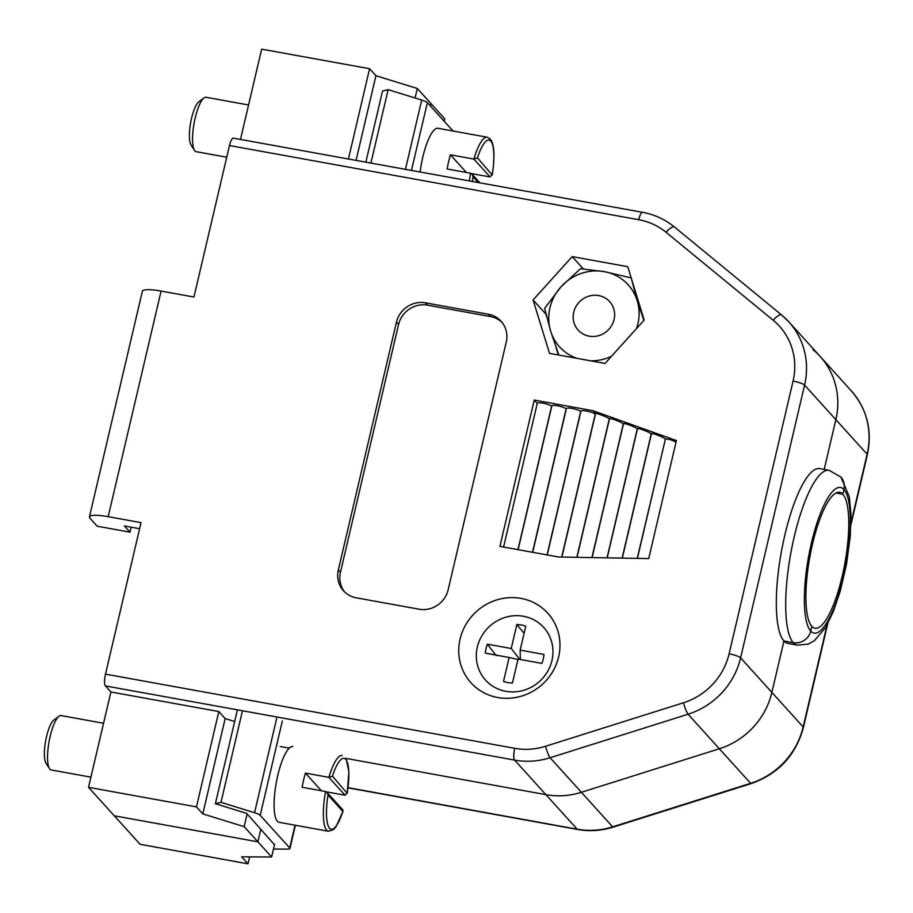 <?xml version="1.0" encoding="UTF-8"?>
<svg xmlns="http://www.w3.org/2000/svg" width="913" height="913" viewBox="0 0 913 913"><rect width="100%" height="100%" fill="white"/><g stroke="black" fill="none" stroke-linecap="round" stroke-linejoin="round"><path stroke-width="1.37" d="M405.452 169.35L421.715 100.042L388.151 89.657L382.547 91.026L365.851 162.172M388.151 89.657L370.918 163.085M453.031 131.016L427.364 102.655L411.466 170.434M421.715 100.042A9.872 1.86 13.2 0 1 427.364 102.655M471.359 173.55L490.076 176.939L492.301 174.269A36.029 9.29 100.3 0 0 490.749 141.059A36.029 9.29 100.3 0 0 477.465 157.881L473.904 159.079A38.494 9.917 -79.7 0 1 487.188 137.201L437.92 128.277A38.494 9.917 100.3 0 0 420.117 172.009M487.188 137.201L490.235 138.981C494.344 144.117 495.017 156.146 492.255 175.056L477.465 157.881M194.492 150.348L190.988 144.882A22.699 5.855 -79.7 0 1 190.669 122.582A22.699 5.855 -79.7 0 1 198.794 101.811L203.998 97.919A27.641 7.121 100.3 0 0 194.104 123.209A27.641 7.121 100.3 0 0 194.492 150.348A27.641 7.121 100.3 0 0 194.914 150.907A27.641 7.121 100.3 0 0 196.192 151.672L226.744 157.207M248.564 104.984L206.053 97.28A27.641 7.121 100.3 0 0 203.998 97.919M490.076 176.939L473.904 159.079L450.44 154.822A38.494 9.917 -79.7 0 0 447.119 168.985L470.583 173.23L471.975 174.075L473.037 176.757A36.029 9.29 100.3 0 0 472.375 181.482M450.44 154.822L466.417 172.477M520.992 598.403A51.824 49.119 -42.2 0 0 466.121 624.115A51.824 49.119 -42.2 0 0 470.937 682.741A51.824 49.119 -42.2 0 0 497.745 697.521A51.824 49.119 -42.2 0 0 552.605 671.808A51.824 49.119 -42.2 0 0 547.789 613.182A51.824 49.119 -42.2 0 0 520.992 598.403M665.394 439.085L637.228 558.368M676.054 442.04L670.827 439.826L665.463 438.776L637.411 558.379M676.396 440.58L592.902 410.69L534.242 400.054L499.925 546.362L558.585 556.998L648.721 558.573L676.396 440.58M609.428 419.044L609.268 418.987C609.724 418.006 594.603 412.094 595.573 413.635L592.902 410.69M623.419 424.054L623.259 423.997C621.707 421.886 607.088 416.659 609.713 419.147M637.411 429.064L637.24 429.007C635.699 426.896 621.08 421.669 623.705 424.157M651.403 434.074L651.231 434.017C649.691 431.906 635.071 426.679 637.696 429.167M665.223 439.027C663.683 436.916 649.063 431.689 651.688 434.177M651.231 434.017L622.13 558.105M637.24 429.007L607.031 557.843M623.259 423.997L591.921 557.581M609.268 418.987L576.822 557.318M595.573 413.635A7.407 1.392 -166.8 0 0 595.504 413.772L561.894 557.056M537.278 403.398L534.242 400.054M551.772 406.251L551.6 406.217A7.407 1.392 -166.8 0 0 543.954 403.363A7.407 1.392 -166.8 0 0 537.312 403.215L503.588 547.024M566.311 408.887L566.14 408.864A7.407 1.392 -166.8 0 0 558.505 406A7.407 1.392 -166.8 0 0 551.863 405.851L518.128 549.66M580.862 411.523L580.691 411.501A7.407 1.392 -166.8 0 0 573.056 408.636A7.407 1.392 -166.8 0 0 566.414 408.499L532.678 552.297M595.413 414.16L595.242 414.137A7.407 1.392 -166.8 0 0 587.595 411.272A7.407 1.392 -166.8 0 0 580.953 411.135L547.229 554.933M595.242 414.137L561.712 557.056M580.691 411.501L547.058 554.91M566.14 408.864L532.507 552.274M551.6 406.217L517.956 549.637M783.947 640.983L771.884 692.385A74.923 71.009 137.8 0 1 719.353 748.763L581.376 792.29A74.923 71.009 137.8 0 1 545.883 794.641L345.765 758.361L545.883 794.641A74.923 71.009 -42.2 0 0 581.376 792.29L719.353 748.763A74.923 71.009 -42.2 0 0 771.884 692.385L783.947 640.983A88.846 22.893 100.3 0 0 788.022 643.448L797.403 645.149A88.846 22.893 -79.7 0 1 793.329 642.684L783.947 640.983A88.846 22.893 100.3 0 1 783 543.418A88.846 22.893 100.3 0 1 819.714 468.609L829.095 470.309A88.846 22.893 -79.7 0 0 792.381 545.118A88.846 22.893 -79.7 0 0 793.329 642.684L783.947 640.983M850.962 523.126L867.122 454.206L835.852 419.66L824.188 469.419L835.852 419.66A74.923 71.009 -42.2 0 0 820.171 356.469A74.923 71.009 137.8 0 1 835.852 419.66L804.581 385.115L740.614 657.839L803.155 726.942L827.087 624.891M797.403 645.149L808.256 644.11L814.385 640.709L825.603 627.471L833.341 611.573L840.359 590.825L846.579 563.892L850.265 536.011L850.962 514.167L849.273 496.592L840.839 476.997A14.802 14.037 137.8 0 1 843.932 489.482L842.825 494.207L843.932 489.482A14.802 14.037 -42.2 0 0 840.839 476.997A14.802 14.037 -42.2 0 0 840.839 476.985L829.095 470.309M836.011 492.963L842.825 494.207A69.103 17.803 -79.7 0 1 843.566 570.089A69.103 17.803 -79.7 0 1 815.001 628.27A69.103 17.803 -79.7 0 1 811.828 626.352A69.103 17.803 -79.7 0 1 811.098 550.471A69.103 17.803 -79.7 0 1 839.652 492.29A69.103 17.803 -79.7 0 1 842.825 494.207L836.011 492.963M644.167 320.098L627.745 266.687L572.2 256.61L533.089 299.955L549.512 353.365L605.045 363.442L644.167 320.098M488.329 314.232L425.447 302.831A24.674 23.384 -42.2 0 0 396.447 322.175L338.335 569.963A24.674 23.384 -42.2 0 0 343.505 590.779A24.674 23.384 -42.2 0 0 356.264 597.821L419.147 609.211A24.674 23.384 -42.2 0 0 448.135 589.866L506.259 342.09A24.674 23.384 -42.2 0 0 501.089 321.273A24.674 23.384 -42.2 0 0 488.329 314.232L490.441 316.571L427.558 305.17A24.674 23.384 -42.2 0 0 398.559 324.514L340.446 572.303A24.674 23.384 -42.2 0 0 344.6 591.909M161.099 291.076L108.179 516.678A24.674 4.633 -166.8 0 0 89.44 516.884L142.36 291.281A24.674 4.633 13.2 0 1 161.099 291.076L193.944 297.033L229.483 145.532A9.872 2.545 -79.7 0 1 233.351 138.148L642.569 212.33A9.872 2.545 100.3 0 0 638.701 219.713L229.483 145.532M108.179 516.678L141.036 522.635L105.497 674.136L514.715 748.318A65.051 61.65 -42.2 0 0 545.529 746.275L683.495 702.759A65.051 61.65 -42.2 0 0 729.11 653.811L793.077 381.075A65.051 61.65 -42.2 0 0 773.208 320.258L666.079 232.301A65.051 61.65 -42.2 0 0 638.701 219.713M88.527 787.326L196.455 806.887L202.8 813.894L244.159 826.653L257.9 841.832L114.308 815.8L88.527 787.326L110.895 691.986L218.823 711.547L225.157 718.554L234.664 721.487M729.11 653.811A9.872 1.86 13.2 0 1 740.614 657.839A74.923 71.009 137.8 0 1 688.071 714.217L550.105 757.744A74.923 71.009 137.8 0 1 514.612 760.095L105.394 685.914L110.895 691.986M105.394 685.914A9.872 2.545 -79.7 0 1 105.497 674.136M248.016 863.846L241.671 856.839L271.629 856.999L257.9 841.832L260.89 829.084L257.9 841.832L114.308 815.8L140.088 844.285L248.016 863.846L249.648 856.885M810.721 631.077L811.828 626.352L810.721 631.077A14.802 14.037 137.8 0 1 793.329 642.684A14.802 14.037 -42.2 0 0 810.721 631.077A74.033 19.082 100.3 0 0 843.178 577.781A74.033 19.082 100.3 0 0 843.932 489.482A74.033 19.082 100.3 0 0 811.486 542.767A74.033 19.082 100.3 0 0 810.721 631.077M289.273 748.124L280.257 746.492L289.273 748.124M244.159 826.653L247.149 813.917M444.197 121.258L444.768 118.838L431.039 103.66L430.468 106.079L431.039 103.66L417.298 88.493L415.073 97.988M348.412 159.01L369.594 68.715L261.666 49.154L240.484 139.449M369.594 68.715L375.928 75.722L356.07 160.391M375.928 75.722L417.298 88.493M139.609 528.718L124.43 525.968L130.034 532.153L97.189 526.208L89.999 518.264A24.674 4.633 -166.8 0 1 89.44 516.884M131.198 527.2L130.034 532.153M202.8 813.894L225.157 718.554M196.455 806.887L218.823 711.547M502.104 322.472A24.674 23.384 -42.2 0 0 490.441 316.571M545.894 313.821L546.579 316.617M555.891 346.906L558.379 354.974M545.769 313.969L533.089 299.955M583.327 268.913L572.2 256.61M613.764 308.879A21.227 20.12 -42.2 0 0 609.644 301.621A21.227 20.12 -42.2 0 0 583.955 298.323A21.227 20.12 -42.2 0 0 574.049 322.837A21.227 20.12 -42.2 0 0 578.169 330.107A21.227 20.12 -42.2 0 0 603.858 333.405A21.227 20.12 -42.2 0 0 613.764 308.879M643.882 320.406L637.194 300.639L631.214 277.906L604.28 271.618L580.417 268.707L560.993 286.83L544.639 308.343L550.619 331.077A46.278 43.858 -42.2 0 0 576.742 358.307M558.87 355.066L550.619 331.077A46.278 43.858 -42.2 0 1 560.993 286.83A46.278 43.858 -42.2 0 1 604.28 271.618A46.278 43.858 -42.2 0 1 637.194 300.639A46.278 43.858 137.8 0 1 636.521 328.554M590.574 360.818A46.278 43.858 -42.2 0 0 611.505 356.287M485.317 653.149A30.106 28.531 137.8 0 1 486.024 648.607A30.106 28.531 137.8 0 1 487.428 644.19L511.234 648.504L516.861 624.549A30.106 28.531 137.8 0 1 525.774 626.158L520.159 650.124L543.977 654.438A30.106 28.531 137.8 0 1 541.866 663.409L518.048 659.083L512.433 683.038A30.106 28.531 137.8 0 1 505.665 682.091A30.106 28.531 137.8 0 1 503.52 681.429L509.134 657.474L485.317 653.149M517.945 659.528L509.134 657.474M496.17 655.705L487.428 644.19M519.805 659.403L511.234 648.504M524.096 633.325L516.861 624.549M520.33 659.494L520.159 650.124M506.704 682.342L503.52 681.429M237.403 709.846L215.388 803.702L246.67 813.38L274.493 844.787M282.345 720.939L260.205 815.332L289.729 847.949A9.872 1.86 -166.8 0 1 289.946 848.497A9.872 1.86 -166.8 0 1 287.515 849.136L273.489 849.067M215.388 803.702L220.992 802.344L254.556 812.718L276.696 718.326M220.992 802.344L242.47 710.759M260.205 815.332A9.872 1.86 -166.8 0 0 254.556 812.718M773.208 320.258A9.872 3.116 -50.6 0 1 781.585 314.962A9.872 3.116 -50.6 0 1 781.699 315.065A74.923 71.009 137.8 0 1 788.9 321.924L820.171 356.469A74.923 71.009 -42.2 0 0 812.969 349.611M271.629 856.999L274.619 844.263M326.34 791.833L345.057 795.223L347.282 792.552A36.029 9.29 100.3 0 0 345.73 759.342A36.029 9.29 100.3 0 0 332.446 776.164L328.885 777.362A38.494 9.917 -79.7 0 1 342.17 755.496M346.084 758.429L348.903 771.725L347.237 793.351L332.446 776.164M49.485 768.632L45.97 763.165A22.699 5.855 -79.7 0 1 45.65 740.865A22.699 5.855 -79.7 0 1 53.776 720.106L58.98 716.214A27.641 7.121 100.3 0 0 49.097 741.493A27.641 7.121 100.3 0 0 49.485 768.632A27.641 7.121 100.3 0 0 49.895 769.191A27.641 7.121 100.3 0 0 51.174 769.956L90.912 777.157M103.546 723.267L61.034 715.564A27.641 7.121 100.3 0 0 58.98 716.214M292.902 746.56A38.494 9.917 100.3 0 0 276.993 778.983A38.494 9.917 100.3 0 0 277.404 821.255A38.494 9.917 100.3 0 0 279.173 822.328L328.44 831.252A38.494 9.917 -79.7 0 1 326.671 830.191A38.494 9.917 -79.7 0 1 325.564 791.514L326.957 792.358L328.018 795.04A36.029 9.29 100.3 0 0 329.57 828.251A36.029 9.29 100.3 0 0 342.854 811.429L342.889 809.957L326.957 792.358M345.057 795.223L328.885 777.362L305.421 773.106A38.494 9.917 -79.7 0 0 302.1 787.268L325.564 791.514M305.421 773.106L321.399 790.761M469.385 180.934A38.494 9.917 -79.7 0 1 470.583 173.23M478.286 182.554L473.037 176.757M514.715 748.318A9.872 2.545 100.3 0 0 514.612 760.095L577.153 829.187A74.923 71.009 -42.2 0 0 612.657 826.836L550.105 757.744A9.872 1.37 72.5 0 1 545.529 746.275M683.495 702.759A9.872 1.37 72.5 0 0 688.071 714.217L750.623 783.32A74.923 71.009 -42.2 0 0 803.155 726.942A9.872 1.86 -166.8 0 1 803.383 727.49C795.839 755.245 778.424 773.95 751.125 783.605A9.872 1.37 -107.5 0 1 750.623 783.32L612.657 826.836A9.872 1.37 72.5 0 0 613.159 827.121C601.382 830.796 589.524 831.572 577.609 829.461L348.036 787.851M674.57 227.109A9.872 3.116 129.4 0 0 674.456 227.006L781.585 314.962L788.9 321.924A74.923 71.009 137.8 0 1 804.581 385.115A9.872 1.86 13.2 0 0 793.077 381.075M642.569 212.33C654.53 214.544 665.166 219.44 674.456 227.006A9.872 3.116 129.4 0 0 666.079 232.301M340.446 572.303L338.335 569.963M398.559 324.514L396.447 322.175M427.558 305.17L425.447 302.831M551.954 660.556A39.236 37.193 -42.2 0 0 523.446 616.275A39.236 37.193 -42.2 0 0 477.339 647.032A39.236 37.193 -42.2 0 0 505.848 691.312A39.236 37.193 -42.2 0 0 551.954 660.556M289.729 847.949L295.059 825.204M348.058 787.657L577.153 829.187A9.872 2.545 100.3 0 0 577.609 829.461M851.441 391.015C867.122 409.286 872.429 430.537 867.35 454.765A9.872 1.86 -166.8 0 0 867.122 454.206A74.923 71.009 -42.2 0 0 851.441 391.015L820.171 356.469M342.854 811.429L328.018 795.04M479.918 182.851L471.975 174.075M609.507 418.736L577.005 557.318M623.488 423.746L592.103 557.581M637.479 428.756L607.202 557.843M651.471 433.766L622.312 558.117M289.946 848.497L295.401 825.261M867.35 454.765L850.916 524.849M827.714 623.739L803.383 727.49M751.125 783.605L613.159 827.121M328.44 831.252L333.553 829.54L336.11 826.642L343.117 810.961"/></g></svg>
